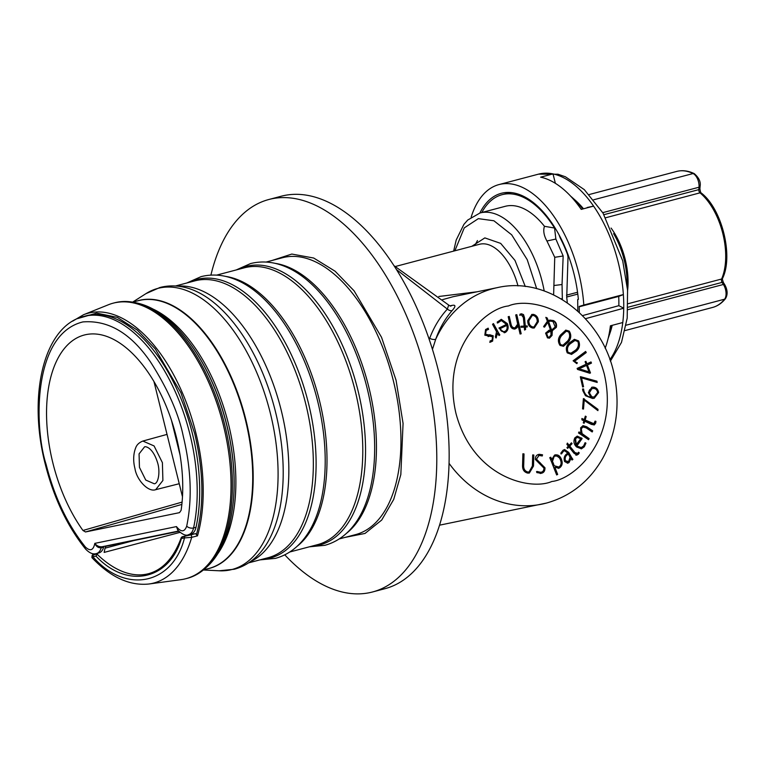 <?xml version="1.0" encoding="UTF-8"?>
<svg xmlns="http://www.w3.org/2000/svg" width="765" height="765" viewBox="0 0 765 765"><rect width="100%" height="100%" fill="white"/><g stroke="black" fill="none" stroke-linecap="round" stroke-linejoin="round"><path stroke-width="1.15" d="M471.154 217.193A102.988 54.516 75.2 0 1 498.99 184.575L538.56 174.133A102.988 54.516 75.2 0 1 553.009 173.904L540.645 177.164A102.988 54.516 -104.8 0 1 581.228 209.381L593.592 206.12A102.988 54.516 -104.8 0 0 553.009 173.904L555.371 183.332M72.618 321.166L83.5 314.75A139.163 73.66 75.2 0 1 195.859 432.933A139.163 73.66 75.2 0 1 197.494 535.835L195.515 533.635L190.667 534.898A1.511 0.593 75.5 0 1 191.441 535.72A1.511 0.593 75.5 0 1 191.69 537.346L184.508 537.919C172.756 584.776 125.565 594.472 92.89 556.748L91.943 557.637C110.543 577.221 129.553 586.009 148.965 584.001L181.066 579.65A142.481 75.419 75.2 0 0 185.924 578.684L187.291 578.33A142.481 75.419 75.2 0 0 224.872 425.378A142.481 75.419 75.2 0 0 114.53 302.816C142.089 297.356 168.434 312.569 193.564 348.448A140.875 74.568 75.2 0 1 226.669 424.852A140.875 74.568 75.2 0 1 233.488 499.622C229.347 543.227 213.951 569.466 187.291 578.33M450.748 306.038A5.02 4.265 78.4 0 0 451.905 305.436C455.825 304.594 455.911 306.306 452.153 310.571C445.01 318.852 439.54 328.405 435.734 339.22A110.523 93.732 -101.6 0 1 493.148 288.615A110.523 93.732 -101.6 0 1 497.451 287.602L453.004 296.734L442.553 299.641M438.833 296.485L477.197 291.771M553.621 294.86L554.74 257.298L546.937 241.004C543.858 235.477 543.035 230.581 544.451 226.306A80.382 42.553 -104.8 0 0 506.401 206.043A80.382 42.553 -104.8 0 0 505.177 206.33L480.038 212.966A80.382 42.553 75.2 0 1 481.262 212.68A80.382 42.553 75.2 0 1 544.202 290.968M608.156 338.369A92.441 48.931 -104.8 0 0 608.691 336.849A92.441 48.931 -104.8 0 0 611.656 325.469M567.295 302.787A92.441 48.931 -104.8 0 0 566.731 297.394L568.022 256.983L567.487 254.315A92.441 48.931 -104.8 0 0 560.181 237.915L559.014 234.759M546.937 241.004L555.868 239.053L563.164 255.988L562.046 284.532L562.361 299.593M555.868 239.053L554.558 228.037A92.441 48.931 -104.8 0 0 502.098 194.673A92.441 48.931 -104.8 0 0 481.816 212.498M511.823 192.646A92.441 48.931 -104.8 0 0 508.036 193.143A92.441 48.931 -104.8 0 0 506.631 193.469L502.098 194.673M582.567 208.73A92.441 48.931 -104.8 0 0 571.799 197.15A92.441 48.931 -104.8 0 0 570.585 196.098M583.303 208.539A87.42 46.273 -104.8 0 0 575.328 200.287L571.799 197.15M210.911 275.094A202.974 107.435 75.2 0 1 268.878 199.493A202.974 107.435 75.2 0 1 426.057 374.085A202.974 107.435 75.2 0 1 372.526 591.976A202.974 107.435 75.2 0 1 284.781 554.845M372.526 591.976L384.891 588.706A202.974 107.435 -104.8 0 0 438.422 370.824A202.974 107.435 -104.8 0 0 281.243 196.222L268.878 199.493M479.865 213.014A93.971 49.735 75.2 0 1 501.821 193.172A93.971 49.735 75.2 0 1 502.72 192.971A93.971 49.735 75.2 0 1 578.369 299.383L577.699 299.536L577.805 311.097M498.99 184.575A102.988 54.516 75.2 0 1 578.751 273.172A102.988 54.516 75.2 0 1 583.81 305.015L623.37 294.563L623.609 298.952A102.988 54.516 75.2 0 1 623.733 308.209L585.464 318.689M83.5 314.75L108.467 304.728A142.481 75.419 75.2 0 1 113.172 303.17A142.481 75.419 75.2 0 1 223.504 425.732A142.481 75.419 75.2 0 1 185.924 578.684M197.494 535.835L191.69 537.346A138.484 73.306 75.2 0 1 148.965 584.001M196.031 527.305A137.155 72.599 -104.8 0 0 192.436 433.774A137.155 72.599 -104.8 0 0 86.216 315.792L83.748 316.452A137.155 72.599 75.2 0 1 189.959 434.434A137.155 72.599 75.2 0 1 193.564 527.955L196.031 527.305A17.002 8.998 -104.8 0 1 191.107 533.96L188.63 534.62C186.163 536.112 182.539 534.62 177.767 530.164L176.466 526.588L94.812 543.37C96.753 545.866 99.173 546.994 102.07 546.755L178.541 531.053M52.842 462.844A119.072 63.026 75.2 0 1 84.905 334.86A119.072 63.026 75.2 0 1 176.447 437.446A119.072 63.026 75.2 0 1 181.104 510.312L179.507 512.646L85.498 531.962L82.955 530.47A119.072 63.026 75.2 0 1 52.842 462.844M429.222 339.45L429.662 338.283A5.02 2.438 20 0 0 435.734 339.22L432.445 349.376M521.175 333.77L516.805 314.664L515.715 314.922L517.676 324.121L515.046 327.812C512.885 327.965 511.546 326.722 511.03 324.092L509.28 316.452L508.19 316.71L509.959 324.484C510.657 327.678 512.33 329.189 515.008 329.007L517.044 327.726L518.135 325.507L520.085 334.028L521.175 333.77L520.659 333.875L516.289 314.788M524.551 330.04L525.631 329.486L525.402 327.076L527.295 326.98L527.2 325.909L525.297 326.005L524.513 317.714L523.518 314.597L521.51 313.793L519.971 314.185L520.2 315.161L521.472 314.903L523.365 317.523L524.178 326.072L520.965 326.234L521.07 327.305L524.274 327.133L524.551 330.04M520.2 315.161L521.472 314.903M523.518 314.597L521.51 313.793L519.971 314.185M538.35 321.759L537.833 321.864C537.881 317.848 536.236 315.39 532.899 314.492L531.933 314.425L527.745 320.659C527.697 324.723 529.37 327.191 532.756 328.042L534.257 327.984L538.35 321.759C538.397 317.743 536.753 315.285 533.415 314.377L531.675 314.492M578.617 340.922L574.448 339.335L569.342 342.863C566.215 345.675 565.526 349.022 567.286 352.904L571.589 354.367L576.466 351.068C579.526 348.228 580.252 344.843 578.617 340.922L574.18 339.392M580.329 376.763L582.634 386.985L583.542 386.765L581.543 377.891L597.197 382.452L596.91 381.18L580.329 376.763M583.58 388.983L582.548 389.003L582.863 390.781L585.474 395.725L592.607 398.489L594.204 398.307L598.613 392.579C597.972 389.022 596.069 387.195 592.904 387.119L591.9 387.233L588.371 392.541L590.838 397.15C587.405 396.748 585.091 394.664 583.886 390.896L583.58 388.983L582.557 389.098M576.389 455.099L578.321 454.314L579.258 452.89L578.56 452.249L577.757 453.377L574.945 452.574L569.782 446.1L572.086 443.643L571.445 442.83L569.141 445.287L567.391 443.088L566.875 444.322L568.328 446.148L566.97 447.601L567.611 448.405L568.978 446.951L573.989 453.243L577.059 455.089M577.757 453.377L576.724 453.865M571.235 456.82L568.72 452.392L564.608 449.552L562.973 450.289L560.783 453.234L561.539 453.846L563.403 451.293L564.666 450.738L567.85 453.186C564.599 454.965 563.489 457.719 564.532 461.458L567.687 463.179L569.026 462.576L570.986 458.493L572.048 460.023L572.899 459.402L568.194 452.498L564.341 449.619M540.692 473.382C543.647 473.028 545.072 471.164 544.967 467.778L536.447 459.143L539.029 455.471L542.27 455.969L542.538 454.802L539.296 454.305C536.619 454.678 535.318 456.409 535.385 459.488L543.896 468.037C543.972 470.599 542.882 472.024 540.635 472.282L537.04 471.46L536.772 472.579L541.247 473.286M540.788 472.254L536.523 471.575M542.538 454.802L538.56 454.448M524.025 453.922L522.887 453.788L522.572 464.977C522.313 469.442 524.006 472.148 527.659 473.086L529.342 473.047L533.511 466.028L533.817 455.032L532.689 454.907L532.373 466.009L529.064 471.967L527.745 471.995C524.761 471.077 523.423 468.754 523.709 465.024L524.025 453.922L522.887 453.961M551.393 461.534L556.643 474.941L557.675 474.453L554.912 467.415L559.32 468.037C562.218 466.057 562.906 463.121 561.386 459.239C559.932 455.624 557.656 454.238 554.558 455.099L551.775 459.478L550.762 457.202L549.777 457.671L551.393 461.534M551.775 459.478L551.211 459.602L550.284 457.432M555.466 454.802L554.558 455.099M577.011 445.766L582.146 438.517L577.298 436.127L574.898 437.81C573.205 441.166 573.779 444.216 576.59 446.98L581.448 448.826L584.317 446.789L585.933 443.136L585.072 442.706L583.647 445.918L581.266 447.582L576.494 445.871L581.639 437.943M580.951 434.52L588.581 439.722L589.098 438.603L582.069 433.612L581.314 428.658L583.121 426.994L586.258 427.922L592.187 431.967L592.712 430.848L586.698 426.746L583.064 425.656L580.625 427.788L580.826 433.076L579 431.929L578.503 432.98L580.951 434.52M581.907 418.484L581.935 419.88L583.896 420.817L583.274 422.863L584.144 423.274L584.766 421.228L591.517 424.432L594.319 424.9L595.677 423.169L595.945 421.362L595.094 421.132L593.831 423.686L585.139 420.014L586.191 416.552L585.321 416.141L584.269 419.603L581.907 418.484M594.013 424.986L595.16 423.274L595.094 421.381M583.399 398.603L582.557 408.893L583.504 409.065L584.231 400.133L597.905 410.633L598 409.361L583.399 398.603M591.46 363.107L591.001 361.931L586.927 363.844L585.933 361.31L585.082 361.711L586.067 364.236L577.126 368.424L577.518 369.428L589.805 373.253L590.484 372.928L587.386 365.01L591.46 363.107L590.523 362.151M574.706 361.176L586.258 352.55L585.627 351.451L573.119 360.784L576.8 363.633L577.365 362.811L574.18 361.281L585.741 352.655L585.215 351.757M569.227 331.13L565.842 330.126L560.506 334.993C557.895 338.436 557.733 341.907 560.037 345.417L563.47 346.287L568.691 341.687C571.245 338.216 571.426 334.697 569.227 331.13L565.584 330.184M551.861 331.073L556.346 327.334C556.977 324.274 556.031 322.036 553.497 320.592L549.939 320.105L548.266 320.669L547.185 317.972L545.837 317.351L547.405 321.281L543.609 326.559L544.613 327.028L547.797 322.266L550.494 330.011L549.021 330.289L545.588 333.129L547.472 337.872L549.48 338.149L552.053 335.405L552.301 330.92M506.459 324.417L498.943 328.051L504.422 332.708L505.388 332.412C508.228 330.375 508.868 327.43 507.319 323.585L501.305 319.349L497.202 322.094L497.833 322.906L501.352 320.516L506.459 324.417M497.881 331.57L493.463 323.605L492.526 324.274L496.533 331.694L495.366 336.906L495.959 337.967L497.68 333.263L498.99 335.539L499.851 334.927L493.043 323.901M488.051 329.447L487.745 328.309L488.261 328.204L485.584 329.514L484.819 335.185L492.517 336.743L492.144 340.1L489.992 341.056L490.269 342.204L492.622 341.104L493.243 335.806L485.565 334.276L486.148 330.432L488.577 329.361L487.907 328.262M487.869 329.495L488.577 329.361M489.954 334.707L487.974 335.242M488.328 336.504L489.916 336.055M429.662 338.283C434.023 326.885 439.923 317.159 447.362 309.089A5.02 3.089 -138.1 0 0 452.153 310.571M396.5 269.605L447.362 309.089L448.692 305.063L450.394 306.134M471.833 246.311L484.847 237.896L500.673 243.385L514.998 260.444L525.287 286.512M544.451 226.306L554.558 228.037M563.164 255.988L554.74 257.298M562.237 298.579L561.089 298.828M520.085 334.018L520.659 333.875M517.044 327.726L516.518 327.841L517.57 325.632M514.482 329.113L516.518 327.841M515.046 327.812L514.52 327.917C512.359 328.07 511.02 326.827 510.504 324.197L508.763 316.576M525.631 329.486L525.106 329.591L524.876 327.181L525.402 327.076M524.541 329.887L525.106 329.591M524.178 326.072L520.975 326.32M519.684 315.266L520.955 315.008M525.297 326.005L524.78 326.12L523.996 317.819L522.992 314.711M527.2 325.909L524.78 326.12M526.769 327.009L526.674 326.014M533.989 328.032L537.833 321.864M576.466 351.068L575.94 351.173C579.009 348.333 579.727 344.948 578.091 341.027M571.321 354.415L575.94 351.173M582.634 386.966L583.542 386.765M596.91 381.18L580.606 376.696M596.604 382.28L596.384 381.295M583.026 386.88L581.018 377.996M583.886 390.896L583.36 391.001L583.064 389.089M590.838 397.15L590.312 397.264C586.889 396.853 584.565 394.769 583.36 391.001M592.904 387.119L591.641 387.3M598.613 392.579L598.087 392.684C597.455 389.127 595.553 387.31 592.387 387.224M593.936 398.355L598.087 392.684M569.141 445.287L567.181 443.585M572.086 443.643L571.111 443.184M569.782 446.1L571.56 443.748M574.945 452.574L569.265 446.205M577.231 453.482L574.419 452.679M579.258 452.89L578.35 452.641M578.321 454.314L578.742 452.995M575.873 455.204L577.795 454.42M568.978 446.951L567.42 448.166M568.72 452.392L568.194 452.498M572.899 459.402L570.719 456.925M569.026 462.576L570.422 458.637M567.429 463.217L568.51 462.682M563.403 451.293L564.407 450.805M561.022 453.951L562.887 451.407M541.83 455.73L542.012 454.907M536.447 459.143L538.799 455.519M540.272 462.873L535.93 459.249M544.967 467.778L539.755 462.978M540.167 473.497C543.121 473.133 544.556 471.269 544.451 467.884M523.709 465.024L523.193 465.13L523.499 454.028M527.745 471.995L527.219 472.11C524.245 471.183 522.897 468.859 523.193 465.13M528.806 472.005L527.219 472.11M533.817 455.032L532.689 455.07M533.511 466.028L532.985 466.143L533.301 455.146M529.074 473.086L532.985 466.143M556.604 474.816L557.675 474.453M561.386 459.239L555.208 454.859M559.32 468.037L558.804 468.142C561.692 466.162 562.38 463.227 560.86 459.344M558.115 468.4L558.804 468.142M557.149 474.568L554.386 467.52M582.146 438.517L581.62 438.622M581.008 447.63L576.494 445.871M585.933 443.136L585.005 443.04M584.317 446.789L585.407 443.241M581.18 448.873L583.8 446.894M581.113 438.058L577.04 436.193M588.218 439.483L589.098 438.603M580.826 433.076L578.837 432.263M586.698 426.746L582.825 425.723M592.712 430.848L586.172 426.851M591.833 431.728L592.187 430.953M581.314 428.658L582.873 427.071M582.069 433.612L581.543 433.726L580.798 428.763M582.873 434.357L581.543 433.726M588.581 438.708L582.356 434.463M584.269 419.603L581.916 418.838M586.191 416.552L585.225 416.447M585.139 420.014L584.613 420.119L585.665 416.657M592.091 423.313L584.613 420.119M593.554 423.714L591.565 423.428M595.945 421.362L595.428 421.467M595.677 423.169L595.16 423.274M584.766 421.228L583.724 423.074M584.202 398.756L583.389 398.804M598 409.361L583.676 398.861M597.417 410.26L597.484 409.466M584.231 400.133L583.705 400.238L582.997 408.979M585.455 361.539L586.401 363.949L586.927 363.844M587.386 365.01L590.943 363.212M590.484 372.928L589.968 373.033L586.86 365.125M586.258 352.55L585.741 352.655M574.735 361.223L574.18 361.281M577.365 362.811L574.209 361.329M576.485 363.442L576.848 362.916M569.208 331.121L568.691 331.226M568.691 341.687L568.165 341.792C570.719 338.331 570.9 334.812 568.711 331.235M563.212 346.335L568.165 341.792M547.185 317.972L546.009 317.781M548.266 320.669L547.75 320.784L546.659 318.087M553.497 320.592L549.672 320.162M556.346 327.334L555.82 327.439C556.451 324.389 555.505 322.142 552.98 320.698M551.355 331.102L555.82 327.439M552.053 335.405L551.536 335.519L551.336 331.188M549.213 338.187L551.536 335.519M550.475 330.088L548.773 330.346M547.797 322.266L544.097 327.133M500.387 320.86L501.094 320.573M497.317 323.012L499.87 320.965M507.319 323.585L501.046 319.407M505.388 332.412L504.871 332.517C507.702 330.48 508.352 327.544 506.793 323.691M504.154 332.756L504.871 332.517M499.851 334.927L497.365 331.675M496.38 337.738L495.892 337.843M495.854 337.853L497.097 333.416M486.148 330.432L488.06 329.466M485.565 334.276L485.048 334.382L485.632 330.537M488.529 335.08L485.048 334.382M493.243 335.806L489.705 334.774M492.622 341.104L492.096 341.209L492.717 335.911M489.753 342.318L492.096 341.209M488.07 336.552L488.72 336.361M531.962 315.572L528.357 320.851C528.29 324.178 529.6 326.244 532.297 327.066L533.76 326.942M574.735 340.54L569.734 343.906C566.999 346.229 566.263 349.07 567.534 352.426L570.671 353.287M592.569 388.601C590.102 388.677 588.849 390.131 588.84 392.952L591.335 396.997L593.908 397.064M591.89 388.658L589.356 392.847L591.861 396.882L594.176 397.016L597.656 392.512C597.102 389.748 595.581 388.419 593.095 388.486L592.148 388.601M564.866 460.673L568.596 461.563L570.059 457.307L568.395 454.133L567.869 454.238C565.182 455.538 564.188 457.68 564.866 460.673L568.07 461.668M568.596 461.563L567.515 461.974M555.218 456.055L554.204 456.332L552.081 461.171L552.34 462.28L553.745 465.617L558.335 467.147M553.745 465.617L558.861 467.042L557.828 467.339M577.116 437.427L575.031 438.775L575.825 445.115L580.75 438.804L577.374 437.351L575.548 438.67L576.351 445.001M578.445 368.969L586.535 365.412L578.455 369.065L589.021 371.895L586.535 365.412M565.995 331.302L561.022 335.835C558.708 338.713 558.431 341.697 560.181 344.776L562.638 345.273M548.945 337.164L547.396 337.059L546.114 333.578L549.375 331.255M551.642 330.002L551.096 330.117L548.132 321.797L549.863 321.166M499.832 328.634L500.358 328.529C501.362 331.102 502.94 332.039 505.11 331.331C507.013 330.031 507.568 328.061 506.784 325.412L499.832 328.634C500.836 331.207 502.423 332.144 504.584 331.436M505.11 331.331L504.049 331.628M608.691 336.849L610.212 332.393A87.42 46.273 -104.8 0 0 612.22 325.326M537.221 321.702C537.288 318.422 535.997 316.337 533.329 315.467L532.22 315.515L528.883 320.745C528.806 324.064 530.116 326.139 532.823 326.961L534.027 326.904L537.221 321.702M532.297 327.066L532.823 326.961M528.357 320.851L528.883 320.745M575.51 350.179C578.225 347.846 579.019 344.967 577.871 341.544L574.993 340.473L570.26 343.801C567.515 346.124 566.788 348.964 568.06 352.321L570.919 353.239L575.51 350.179M567.534 352.426L568.06 352.321M592.244 397.274L592.77 397.169M591.335 396.997L591.861 396.882M588.84 392.952L589.356 392.847M568.395 454.133C565.708 455.433 564.704 457.575 565.392 460.559M552.081 461.171L552.856 462.175L552.34 462.28M554.204 456.332L552.598 461.066M558.861 467.042C561.194 465.378 561.701 462.959 560.382 459.775C559.186 456.743 557.303 455.567 554.721 456.227L554.95 456.093M553.277 464.68L554.262 465.512M552.856 462.175L553.803 464.575M575.031 438.775L575.548 438.67M578.971 368.864L578.455 369.065M578.981 368.959L580.712 369.543M581.237 369.438L589.021 371.895M567.62 340.999C569.915 338.111 570.241 335.089 568.605 331.914L566.263 331.235L561.548 335.73C559.234 338.608 558.947 341.592 560.707 344.671L562.887 345.235L567.62 340.999M560.181 344.776L560.707 344.671M561.022 335.835L561.548 335.73M546.631 333.473L547.922 336.954L547.396 337.059L549.213 337.136L551.02 335.041L550.81 331.025L546.114 333.578M548.658 321.692L551.613 330.011L555.227 326.98L552.961 321.463L550.121 321.109L548.132 321.797M506.784 325.412L500.358 328.529M577.795 294.095L566.683 297.03M609.848 359.674A102.988 54.516 -104.8 0 0 622.777 322.534L610.413 325.804A102.988 54.516 -104.8 0 1 605.163 348.257M587.195 207.506L593.592 206.12A102.988 54.516 75.2 0 1 618.177 262.166A102.988 54.516 75.2 0 1 618.311 262.73A102.988 54.516 75.2 0 1 623.37 294.563L618.722 296.409A94.449 49.993 -104.8 0 1 618.847 305.675L623.733 308.209A102.988 54.516 75.2 0 1 622.777 322.534M566.502 295.166L577.546 292.249M578.359 299.22L577.699 299.536M583.81 305.015L579.143 306.459A94.449 49.993 75.2 0 1 579.306 312.474M582.538 315.61L618.847 305.675M579.583 306.689L618.722 296.409M93.646 554.826L93.607 554.835A1.511 0.985 74.9 0 1 93.646 554.826L97.633 553.745M195.515 533.635L182.003 536.829L181.41 538.56C169.094 580.472 126.856 589.165 95.979 556.107L92.89 556.748A1.511 1.281 -101.6 0 1 93.76 554.96M190.667 534.898L185.379 536.131A1.511 1.281 78.4 0 0 184.508 537.919L181.41 538.56M179.976 532.383L104.145 552.406L105.044 548.18A5.02 2.658 75.2 0 1 106.507 546.172A5.02 2.658 75.2 0 1 106.584 546.162L178.809 531.321M95.979 556.107L97.136 554.262A128.109 67.817 75.2 0 0 148.592 573.683C163.031 569.696 173.942 557.628 181.324 537.46L185.379 536.131M103.658 547.138L101.19 547.788A17.002 8.998 75.2 0 1 96.486 553.544L98.953 552.894A17.002 8.998 -104.8 0 0 103.658 547.138A3.012 1.597 75.2 0 1 104.097 546.344M101.975 546.784A3.012 1.597 75.2 0 0 101.19 547.788C98.264 547.97 96.132 546.497 94.812 543.37C93.378 550.37 90.232 551.575 85.364 546.975C67.559 524.733 54.458 497.154 46.063 464.24C34.023 427.3 32.579 334.104 82.916 321.922C108.343 319.933 130.863 333.272 150.476 361.941C167.717 388.878 178.628 413.578 183.227 436.06C191.154 469.069 192.311 499.105 186.698 526.157A5.02 2.964 12.3 0 0 193.564 527.955A17.002 8.998 75.2 0 1 188.63 534.62M178.302 530.786L176.466 526.588C181.056 532.364 184.47 532.22 186.698 526.157M181.85 504.422L85.498 531.962M508.4 305.971C529.227 296.715 587.214 309.452 604.302 374.142C619.363 439.359 574.41 479.282 551.842 481.481C531.015 490.748 473.028 478.01 455.94 413.32C440.879 348.094 485.832 308.18 508.4 305.971M344.939 537.422L365.02 533.444L381.716 520.037L393.726 499.382L400.831 474.568L403.069 423.408L396.069 380.253L381.525 337.279L354.09 290.834L335.108 271.221L313.707 258.034L291.809 254.057L271.824 260.549M339.23 538.933L355.61 534.601A143.179 75.792 -104.8 0 0 393.382 380.894A143.179 75.792 -104.8 0 0 282.495 257.728L266.115 262.051M274.979 263.323A143.179 75.792 75.2 0 1 368.893 387.367A143.179 75.792 75.2 0 1 346.316 533.454M309.356 546.822L324.934 545.302C337.537 541.802 347.979 534.018 356.27 521.94A144.021 76.232 -104.8 0 0 367.047 387.874A144.021 76.232 -104.8 0 0 289.323 268.419C276.155 262.012 263.227 260.396 250.538 263.571L236.232 269.949M238.68 269.299A144.021 76.232 75.2 0 1 357.934 390.284A144.021 76.232 75.2 0 1 311.795 546.172M289.772 551.995L317.456 544.68A143.179 75.792 -104.8 0 0 355.218 390.972A143.179 75.792 -104.8 0 0 244.341 267.807L216.658 275.113M225.532 276.385A143.179 75.792 75.2 0 1 319.435 400.42A143.179 75.792 75.2 0 1 296.858 546.506M259.899 559.884L275.476 558.364C288.08 554.864 298.532 547.071 306.813 535.003A144.021 76.232 -104.8 0 0 317.59 400.936A144.021 76.232 -104.8 0 0 239.866 281.472C226.698 275.075 213.77 273.459 201.08 276.634L186.784 283.002M189.232 282.361A144.021 76.232 75.2 0 1 308.486 403.346A144.021 76.232 75.2 0 1 262.347 559.234M248.568 562.877L268.008 557.742A143.179 75.792 -104.8 0 0 305.771 404.035A143.179 75.792 -104.8 0 0 194.884 280.86L175.453 285.995M177.289 286.139A143.179 75.792 75.2 0 1 281.271 410.499A143.179 75.792 75.2 0 1 250.098 561.845M219.153 570.786L234.272 569.246C242.352 567.085 249.639 562.983 256.122 556.958A144.862 76.682 -104.8 0 0 275.553 412.067A144.862 76.682 -104.8 0 0 184.939 287.411C176.323 285.374 167.965 285.402 159.866 287.516L145.962 293.636A145.36 76.94 75.2 0 1 160.038 287.889A145.36 76.94 75.2 0 1 270.399 413.444A145.36 76.94 75.2 0 1 229.854 570.002A145.36 76.94 75.2 0 1 219.153 570.786L203.72 570.011M136.38 301.2A138.532 73.325 75.2 0 1 140.684 300.052A138.532 73.325 75.2 0 1 245.861 419.708A138.532 73.325 75.2 0 1 207.219 568.911A138.532 73.325 75.2 0 1 207.086 568.94M204.054 569.743L208.874 568.471A138.465 73.297 -104.8 0 0 245.402 419.832A138.465 73.297 -104.8 0 0 138.178 300.722L133.349 302.003M477.465 240.564L474.797 245.527M153.698 309.366A138.465 73.297 75.2 0 1 228.553 424.279A138.465 73.297 75.2 0 1 218.111 553.286M233.507 499.382A140.071 74.138 -104.8 0 0 233.526 499.153A140.071 74.138 -104.8 0 0 226.746 424.805A140.071 74.138 -104.8 0 0 193.832 348.84A140.071 74.138 -104.8 0 0 193.698 348.639M77.561 318.613L96.6 313.105L117.294 317.379L137.413 330.174L155.219 348.859L180.922 392.722L194.606 433.239C203.614 471.106 204.245 504.843 196.5 534.448M85.364 546.975A5.02 2.783 140.7 0 0 85.594 549.069C89.534 553.152 93.167 554.644 96.486 553.544M139.45 467.377L139.067 453.875L144.528 446.903C145.054 446.167 153.029 446.856 157.886 463.714C160.248 472.512 158.231 483.757 154.253 483.767L145.752 480.057L139.45 467.377M155.697 489.677C148.142 492.536 136.486 479.607 134.936 468.429C133.952 464.804 132.364 456.141 135.73 447.726C136.811 444.742 139.192 442.524 142.854 441.051L154.071 445.938L162.4 462.662L162.897 480.477L155.697 489.677L179.249 483.719M625.082 330.557L712.626 307.434A70.332 37.227 -104.8 0 0 724.589 299.192L626.172 325.182M712.626 307.434C717.599 306.086 721.883 303.15 725.488 298.618A2.515 1.979 -141.5 0 1 724.589 299.192A10.05 5.317 -104.8 0 0 725.536 289.581A10.05 5.317 -104.8 0 0 723.394 284.465L627.883 309.691M449.944 305.837L451.905 305.436M546.239 503.131A110.523 93.732 -101.6 0 1 541.936 504.135A110.523 93.732 -101.6 0 1 449.055 463.332M517.991 285.928A50.241 26.593 -104.8 0 0 479.492 244.284L395.448 266.478M602.753 212.651L699.019 187.224A10.05 5.317 -104.8 0 0 698.531 181.869A10.05 5.317 -104.8 0 0 693.1 173.531A70.332 37.227 -104.8 0 0 676.709 171.427L589.165 194.54M593.669 199.78L693.1 173.531A2.515 1.941 115.6 0 1 694.238 173.617C688.194 170.719 682.351 169.993 676.709 171.427M628.055 303.724L721.596 279.024A54.258 28.726 75.2 0 0 699.994 192.847A2.515 1.712 -50.5 0 1 701.352 193.067C700.903 193.382 700.415 191.939 699.899 188.764L700.099 186.364A2.515 1.186 4.8 0 1 699.019 187.224L698.818 189.624A2.515 1.329 -104.8 0 0 698.942 190.963A2.515 1.329 -104.8 0 0 699.994 192.847L605.756 217.738M725.488 298.618C727.869 294.601 727.62 289.945 724.742 284.666A2.515 1.1 147.5 0 0 723.394 284.465L722.074 282.4A2.515 1.1 -32.5 0 1 723.422 282.601C722.361 279.569 722.103 278.097 722.648 278.192A2.515 1.769 23.7 0 1 721.596 279.024A2.515 1.329 -104.8 0 0 721.538 281.118A2.515 1.329 -104.8 0 0 722.074 282.4L627.989 307.243M182.08 502.108L82.955 530.47M454.869 250.786L464.259 227.894L478.345 218.647L493.903 220.769L511.68 234.817L527.228 259.679L536.686 288.682M562.046 284.532L553.984 285.508M511.03 324.092L510.504 324.197M524.513 317.714L523.996 317.819M578.598 340.894L578.072 340.999M569.734 343.906L570.26 343.801M580.922 368.041L580.396 368.147M699.899 188.764A2.515 1.186 -175.2 0 1 698.818 189.624L603.977 214.669M627.013 284.475A54.994 29.108 -104.8 0 0 613.597 233.66M611.082 228.066A54.258 28.726 75.2 0 1 627.596 290.576M134.076 540.511L105.044 548.18M171.436 420.186L180.052 455.003M497.451 287.602C549.815 275.505 605.526 320.468 614.926 378.589C620.023 407.391 615.94 433.994 602.667 458.398C589.461 481.319 570.747 496.208 546.535 503.054L439.531 525.182M538.56 174.133L558.02 174.229L565.412 176.782L584.317 189.643L603.059 213.148L622.72 260.846L627.568 290.222L627.195 318.164L621.476 342.414L610.365 361.176M83.748 316.452C43.548 326.014 27.597 395.734 45.307 464.355C53.827 497.958 67.263 526.196 85.594 549.069M132.928 301.936L145.962 293.636M480.038 212.966L467.74 220.033L463.896 224.394L456.208 240.019L453.645 251.111M520.688 314.998L520.171 315.113M564.666 450.738L564.149 450.843M539.029 455.471L538.512 455.577M529.064 471.967L528.548 472.072M581.266 447.582L580.75 447.697M583.121 426.994L582.595 427.1M593.831 423.686L593.305 423.791M501.352 320.516L500.826 320.621M490.183 335.988L489.667 336.093M448.692 305.063L394.023 265.713M534.027 326.904L533.501 327.009M532.22 315.515L531.704 315.62M570.919 353.239L570.403 353.344M574.993 340.473L574.477 340.578M594.176 397.016L593.659 397.121M577.374 437.351L576.858 437.456M562.887 345.235L562.371 345.34M566.263 331.235L565.737 331.341M549.213 337.136L548.696 337.241M549.624 331.197L549.107 331.302M550.121 321.109L549.605 321.214M113.172 303.17L114.53 302.816M93.607 554.835C92.489 554.243 91.934 555.17 91.943 557.637M153.947 381.505L182.472 496.781M142.854 441.051L167.038 434.396M700.099 186.364C700.941 181.974 698.99 177.719 694.238 173.617M723.422 282.601L724.742 284.666M722.648 278.192C733.587 255.606 721.835 208.788 701.352 193.067"/></g></svg>
